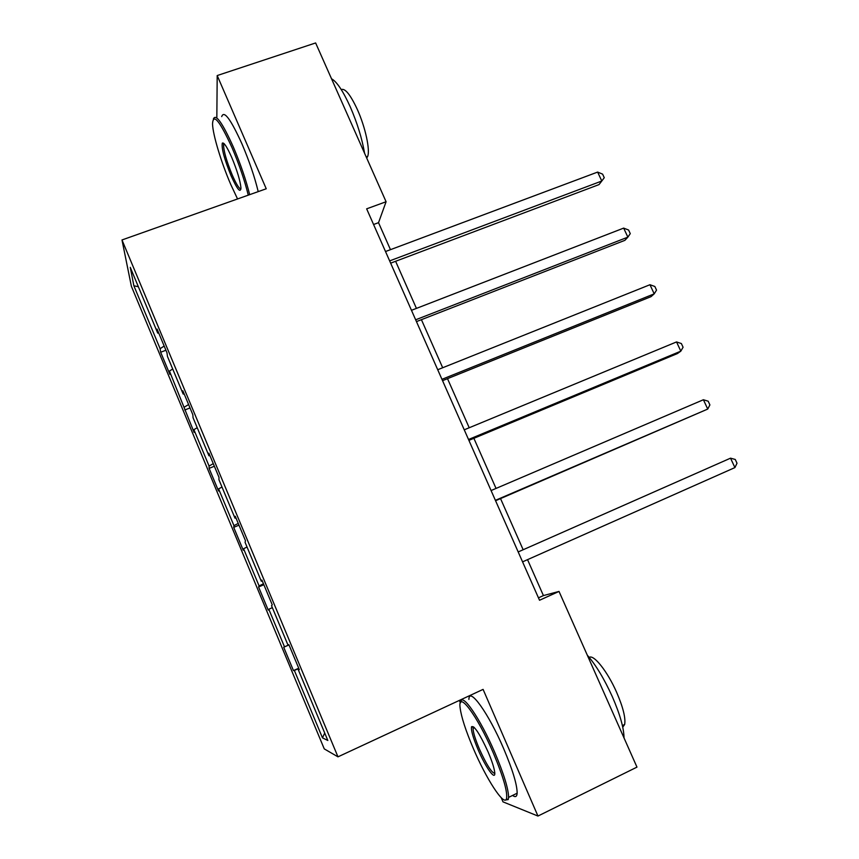 <?xml version="1.0" encoding="UTF-8"?>
<svg xmlns="http://www.w3.org/2000/svg" width="859" height="859" viewBox="0 0 859 859"><rect width="100%" height="100%" fill="white"/><g stroke="black" fill="none" stroke-linecap="round" stroke-linejoin="round"><path stroke-width="1.29" d="M459.318 700.429L460.392 702.93M501.194 797.667L503.009 801.866L537.959 816.05L636.97 767.119L559.016 591.432L543.425 595.588L527.544 559.649M131.373 286.272L324.262 748.898L337.974 756.843L121.989 239.962L131.373 286.272M299.211 669.386L298.309 669.805L299.319 669.633L288.86 644.615L287.98 645.066L271.541 605.713L272.239 604.8L261.909 580.061L261.329 581.253L245.083 542.34L245.47 540.708L235.248 516.248L234.99 518.16L218.927 479.687L219.002 477.346L208.898 453.165L208.941 455.775L193.05 417.721L192.835 414.693L182.849 390.781L183.182 394.077L167.473 356.453L166.968 352.748L157.09 329.104L157.702 333.077L130.267 267.353L133.875 285.789L138.353 286.734M298.309 669.805L327.827 740.479L322.479 737.87L294.347 670.439L293.456 670.589L298.728 668.238M133.875 285.789L160.118 348.69L160.665 352.233L169.899 374.384L169.448 371.067L194.091 432.367L193.898 429.661L209.07 466.04L209.102 468.359L218.54 490.983L218.605 488.889L233.949 525.654L233.712 527.351L243.247 550.211L243.58 548.751L259.085 585.913L258.58 586.976L268.212 610.073L268.824 609.267L284.501 646.838L283.717 647.235L293.456 670.589M390.469 249.668L378.529 222.674L386.088 201.736L366.653 208.834L539.527 600.258L559.016 591.432M288.892 644.669L287.98 645.066M284.501 646.838L288.968 644.851M268.824 609.267L272.346 607.624M262.263 580.92L261.329 581.253M259.085 585.913L263.466 583.798M243.58 548.751L247.027 547M235.935 517.88L234.99 518.16M233.949 525.654L238.244 523.399M218.605 488.889L221.987 487.032M209.907 455.549L208.941 455.775M209.07 466.04L213.279 463.645M193.898 429.661L197.216 427.696M184.159 393.916L183.182 394.077M184.47 407.048L188.593 404.535M169.448 371.067L172.702 368.994M158.7 332.97L157.702 333.077M160.118 348.69L164.166 346.048M121.989 239.962L266.236 188.776L217.198 75.549L216.833 117.898M217.198 75.549L315.629 42.95L386.088 201.736M537.959 816.05L483.091 689.38L337.974 756.843M523.152 549.739L500.539 498.596M496.04 488.427L473.878 438.305M469.218 427.761L447.507 378.658M442.686 367.749L421.415 319.655M416.432 308.392L395.612 261.286M322.479 737.87L324.713 733.038M294.347 670.439L298.846 668.517M373.568 224.5L378.529 222.674M538.453 597.832L543.425 595.588M160.665 352.233L165.927 350.257M184.76 409.99L190.022 407.95M209.102 468.359L214.374 466.244M233.712 527.351L238.974 525.171M258.58 586.976L263.853 584.721M283.717 647.235L288.989 644.916M390.641 263.155L599.024 184.599L601.794 181.024L389.642 260.9M597.639 172.079L602.61 174.141L604.264 177.706L601.794 181.024L597.639 172.079L385.508 251.526M248.262 195.154C244.686 180.562 239.317 164.821 232.134 147.92C219.689 120.7 213.15 112.722 212.527 123.975C212.882 134.97 221.343 162.748 230.76 184.47L237.546 198.955M213.397 118.961C215.749 113.367 222.395 122.73 233.347 147.029C240.541 163.962 245.985 179.842 249.668 194.66M231.78 157.551C237.138 170.479 240.187 180.573 240.939 187.81C240.552 193.458 237.267 189.463 231.092 175.805C224.339 159.183 221.407 148.285 222.298 143.142C223.845 142.036 227.012 146.835 231.78 157.551M224.145 143.689L223.608 144.784C223.63 150.969 226.497 161.03 232.231 174.978C236.268 184.148 239.167 188.83 240.939 189.012M331.531 78.781C336.814 81.68 343.031 90.979 350.193 106.699C357.237 122.944 362.036 138.449 364.57 153.235M341.248 89.583C345.06 88.026 350.451 94.694 357.398 109.598C365.429 127.357 370.336 150.379 367.62 156.531L366.707 158.056M221.708 116.599C223.974 110.016 230.749 119.165 242.023 144.033C249.217 160.934 254.618 176.804 258.215 191.621M493.431 753.236C477.185 715.107 457.407 689.219 460.134 707.934C461.347 717.125 465.718 730.569 473.223 748.253C486.022 778.447 503.975 806.44 506.456 798.945C507.862 792.567 503.524 777.331 493.431 753.236M460.682 702.426C461.433 691.377 480.117 718.124 494.891 752.731C503.922 774.109 508.485 788.991 508.592 797.388L508.206 799.589L504.942 800.062M488.084 751.915C491.853 760.773 494.054 767.495 494.687 772.08C496.062 781.991 485.679 767.613 478.001 749.435C473.019 737.559 470.872 729.989 471.57 726.725C474.275 725.436 479.784 733.833 488.084 751.915M473.663 726.907L473.073 728.335C473.126 732.265 475.22 739.137 479.365 748.951C486.377 764.456 491.509 772.617 494.773 773.433M587.298 655.17C595.878 665.006 604.21 678.825 612.295 696.606C620.026 714.409 623.935 728.174 624.01 737.902M589.21 657.393C593.655 654.118 607.474 671.405 616.644 692.343C623.076 707.279 625.749 717.984 624.665 724.459L622.754 727.186M468.907 699.419C468.971 686.244 488.374 712.852 503.621 748.554C512.651 769.889 517.161 784.772 517.15 793.211C516.893 796.776 515.379 797.517 512.587 795.445M416.454 321.599L624.89 240.337L627.865 237.148L415.659 319.795M623.666 228.107L628.595 230.029L630.27 233.627L627.865 237.148L623.666 228.107L411.472 310.314M442.535 380.666L651.036 296.656L654.204 293.853L441.945 379.324M649.962 284.726L654.848 286.487L656.534 290.127L654.204 293.853L649.962 284.726L437.714 369.735M468.907 440.377L677.44 353.554L680.822 351.159L468.52 439.497M676.538 341.936L681.37 343.546L683.077 347.229L680.822 351.159L676.538 341.936L464.247 429.811M495.568 500.733L707.73 409.067L495.396 500.346M703.403 399.746L708.181 401.207L709.899 404.922L707.73 409.067L703.403 399.746L491.069 490.553M734.917 467.586L737.011 463.226L735.261 459.468L730.537 458.169L518.181 551.94L730.537 458.169L734.917 467.586L522.562 561.861M223.608 144.784L224.757 144.387M366.245 157.014L367.62 156.531M223.898 143.915L222.298 143.142M517.15 793.211L508.592 797.388M473.073 728.335L474.469 727.68M622.399 725.554L624.665 724.459M473.266 727.358L471.57 726.725M506.456 798.945L508.206 799.589"/></g></svg>
